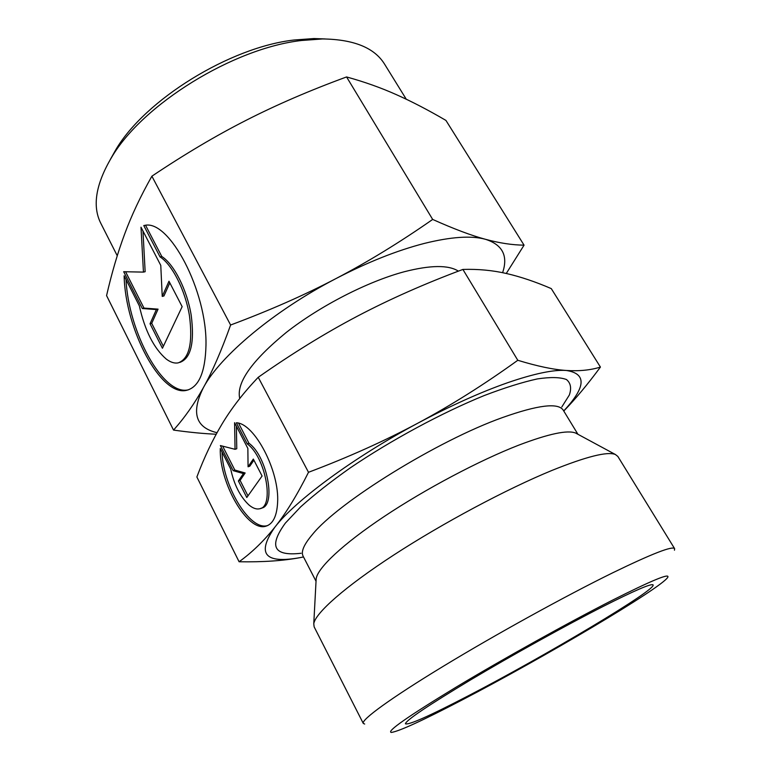 <?xml version="1.0" encoding="UTF-8"?>
<svg xmlns="http://www.w3.org/2000/svg" width="771" height="771" viewBox="0 0 771 771"><rect width="100%" height="100%" fill="white"/><g stroke="black" fill="none" stroke-linecap="round" stroke-linejoin="round"><path stroke-width="1.16" d="M502.615 272.693C508.282 255.856 502.557 244.725 485.441 239.289C471.553 235.589 453.965 228.968 432.676 219.436C399.783 242.364 367.594 262.063 336.098 278.514C304.661 295.004 269.493 310.501 230.606 325.015C221.383 350.795 212.324 371.641 203.428 387.562C194.465 403.705 184.5 417.872 173.523 430.083L106.571 295.601C111.737 273.069 117.79 252.493 124.719 233.864C131.542 215.369 140.601 196.152 151.887 176.193C184.751 154.152 216.266 135.474 246.421 120.16C276.587 104.769 309.971 90.371 346.574 76.946C364.404 81.871 380.98 87.759 396.304 94.631C411.762 101.502 428.3 110.099 445.937 120.421L524.058 245.159C512.387 245.053 499.512 243.096 485.441 239.289C471.37 235.425 450.968 236.813 424.214 243.453C397.017 250.479 367.642 262.169 336.098 278.514C274.004 310.694 219.899 356.356 203.428 387.562C190.977 412.543 195.506 427.597 217.017 432.695M563.774 411.03C575.388 399.089 587.608 384.44 600.426 367.083C590.528 370.167 579.146 371.294 566.261 370.465C553.568 369.55 533.975 373.646 507.472 382.773C480.468 392.266 450.64 405.71 417.978 423.106C353.687 457.348 295.091 500.774 274.9 527.133C256.232 553.935 264.761 564.083 300.488 557.558L303.514 556.961L300.488 557.558C283.477 560.777 263.007 562.175 239.087 561.76C251.876 552.556 263.817 541.011 274.9 527.133C285.896 513.351 297.095 495.078 308.496 472.295C348.328 457.261 384.816 440.867 417.978 423.106C451.151 405.305 484.419 384.363 517.794 360.279C537.329 366.244 553.482 369.637 566.261 370.465C586.827 373.607 585.979 387.09 563.717 410.943M239.087 561.76L196.875 476.979C204.142 457.521 212.545 439.846 222.067 423.973C231.512 408.216 243.578 392.661 258.246 377.289C292.122 353.513 325.179 333.13 357.416 316.168C389.692 299.196 424.86 283.622 462.899 269.436C478.107 268.963 492.65 270.322 506.528 273.532C520.541 276.76 535.46 281.781 551.275 288.605L600.426 367.083M325.217 38.955L313.961 38.55L294.098 40.005C229.806 47.224 145.035 99.806 115.785 149.757L110.263 159.578M406.259 99.208L384.556 64.118C374.446 47.754 353.773 39.36 322.529 38.945L301.49 40.497C233.266 48.178 142.548 104.442 111.66 157.284C95.739 184.163 92.125 206.185 100.828 223.339L117.25 255.75M458.398 271.141C448.491 264.829 430.42 265.041 404.177 271.768C367.632 281.531 320.1 305.904 286.272 332.446C251.664 360.867 236.148 382.888 239.733 398.52M577.026 433.803L575.735 433.1C567.707 429.755 548.721 433.765 518.787 445.137C479.61 460.345 425.765 488.804 384.295 516.435C342.787 544.095 317.594 567.957 316.168 578.761L316.091 580.235M674.452 550.205L674.635 548.673L617.841 456.432L615.374 454.495C607.432 451.266 586.249 456.605 551.834 470.483C506.663 489.045 442.911 523.037 393.836 554.966C344.695 586.933 315.281 613.147 313.768 623.749L314.144 626.862L363.276 723.4L364.683 724.036M674.635 548.673C672.63 545.685 651.996 553.723 612.743 572.786C565.451 595.983 495.29 634.668 442.727 666.616C390.049 698.632 361.117 719.892 363.276 723.4M461.742 700.164C542.456 658.27 661.364 588.071 667.773 577.306C670.095 572.853 651.736 580.447 612.685 600.079C568.844 622.342 503.434 658.704 456.191 687.115C407.888 716.481 386.252 731.592 391.302 732.45C399.147 731.313 422.624 720.557 461.742 700.164M602.999 606.507C634.244 590.711 650.917 583.493 653.018 584.832C658.01 588.871 544.374 656.41 468.373 695.77C429.505 715.989 408.514 725.318 405.411 723.776C406.134 720.23 427.789 705.638 470.397 680.022C511.684 655.417 565.769 625.445 602.999 606.507M236.35 422.787C254.44 423.134 279.69 471.197 277.599 502.702C276.847 516.146 272.982 523.972 266.014 526.159C247.626 532.472 219.089 482.781 220.284 448.52L230.693 468.999C234.085 484.708 240.186 496.707 248.975 504.986C252.888 508.272 256.454 509.525 259.673 508.754C274.794 506.836 265.407 456.683 247.231 443.865L236.35 422.787M143.782 225.556L144.524 225.44C169.148 218.887 207.322 291.399 205.973 345.408C205.308 372.22 198.841 387.187 186.582 390.328C160.821 396.843 125.172 329.169 124.141 275.787L139.329 305.836C144.881 330.595 153.853 348.338 166.257 359.064C170.478 362.264 174.419 363.546 178.101 362.9C189.174 358.949 192.962 343.22 189.454 315.715C185.319 290.407 172.319 264.684 160.031 256.888L143.782 225.556M168.984 281.232L182.149 306.656L162.43 348.251L150.046 323.781L156.368 309.576L142.317 308.516L123.688 271.72L143.445 272.105L140.997 227.194L160.773 265.378L162.228 296.401L168.984 281.232M169.813 282.841L163.944 295.968L162.228 296.401M142.963 230.982L145.15 271.71L143.445 272.105M125.577 271.758L143.984 308.092L158.065 309.142L151.714 323.348L163.356 346.304M142.317 308.516L143.984 308.092M156.368 309.576L158.065 309.142M150.046 323.781L151.714 323.348M145.603 225.344L161.785 256.483C174.082 264.27 187.083 289.973 191.208 315.262C194.687 342.738 190.89 358.467 179.788 362.418L179.768 362.428M160.031 256.888L161.785 256.483M126.01 279.488C128.506 332.378 163.211 396.111 188.259 389.827L188.702 389.731M253.331 459.053L262.082 476.015L246.797 497.507L238.393 480.979L243.434 473.577L233.121 470.638L220.371 445.561L235.049 449.31L234.586 422.701L247.857 448.423L248.069 466.783L253.331 459.053M253.91 460.162L249.794 466.185L248.069 466.783M236.389 426.199L236.764 448.741L235.049 449.31M222.655 446.139L234.818 470.05L245.149 472.98L240.089 480.391L247.963 495.859M233.121 470.638L234.818 470.05M243.434 473.577L245.149 472.98M238.393 480.979L240.089 480.391M238.615 423.24L248.975 443.286C267.171 456.075 276.529 506.19 261.379 508.128L260.916 508.291M247.231 443.865L248.975 443.286M222.058 452.008C222.809 486.279 250.151 531.479 267.71 525.514L267.816 525.485M462.899 269.436L517.794 360.279M258.246 377.289L308.496 472.295M173.523 430.083C189.666 432.338 203.891 433.716 216.179 434.227M506.277 273.474L524.058 245.159M432.676 219.436L346.574 76.946M230.606 325.015L151.887 176.193M577.922 434.285L563.244 410.162C558.243 402.491 537.994 404.958 502.499 417.554C437.504 440.665 337.958 502.499 312.322 534.611C303.87 544.596 300.796 551.776 303.099 556.151L316.033 581.247M561.828 406.934L569.345 395.003C571.677 388.179 570.713 383.014 566.444 379.525C560.16 377.154 550.446 376.952 537.291 378.927C522.246 382.243 504.523 387.794 484.13 395.59C441.667 412.899 391.369 440.01 350.391 467.795C330.865 481.586 314.298 494.597 300.7 506.836L285.328 523.143C268.453 546.369 273.695 556.402 301.075 553.26M313.961 38.55L322.529 38.945M575.735 433.1L615.374 454.495M188.259 389.827L186.582 390.328M267.71 525.514L266.014 526.159M316.168 578.761L313.768 623.749M115.785 149.757L111.66 157.284"/></g></svg>
